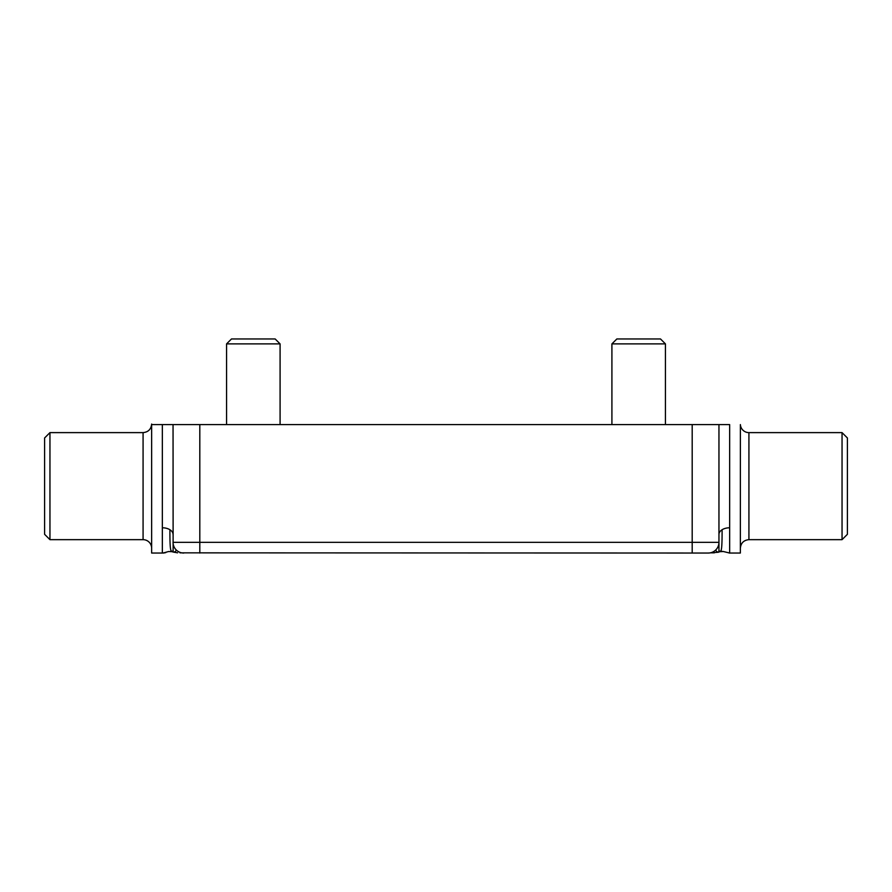 <?xml version="1.0" encoding="UTF-8"?>
<svg xmlns="http://www.w3.org/2000/svg" width="892" height="892" viewBox="0 0 892 892"><rect width="100%" height="100%" fill="white"/><g stroke="black" fill="none" stroke-linecap="round" stroke-linejoin="round"><path stroke-width="1.34" d="M177.597 552.828L173.048 552.025C174.81 552.181 175.858 551.479 176.181 549.907A10.704 10.704 0 0 0 178.891 551.869L178.612 551.724M179.983 552.85L708.248 553.04A10.704 10.704 0 0 0 718.952 542.336L718.952 424.592L162.344 424.592L173.048 424.592L173.126 552.059M173.048 552.025L172.156 551.702L173.048 552.025C171.743 548.703 169.781 558.548 169.915 529.736C169.781 558.548 171.743 548.703 173.048 552.025C174.81 552.181 175.858 551.479 176.181 549.907M172.156 551.702L168.677 551.512L163.013 553.029M162.344 527.785L162.344 553.04L151.64 553.04L151.64 424.592L162.344 424.592L162.344 527.785A10.704 6.668 180 0 1 169.915 529.736A10.704 6.668 180 0 1 173.048 534.442M715.819 549.907C716.142 551.479 717.19 552.181 718.952 552.025L719.844 551.702L718.952 552.025C720.257 548.703 722.219 558.548 722.085 529.736A10.704 6.668 180 0 1 729.656 527.785L729.656 424.592L718.952 424.592L729.656 424.592M719.844 551.702L723.323 551.512L729.656 553.04L729.656 527.785M718.361 552.237L708.281 553.04M718.952 552.025L718.952 542.336L173.048 542.336A10.704 10.704 0 0 0 183.752 553.04A10.704 10.704 0 0 1 173.048 542.336M729.154 553.04L740.36 553.04L740.382 424.592A8.563 8.563 0 0 0 748.923 432.62L842.048 432.62L842.048 539.66L748.923 539.66L748.923 432.62M718.952 534.442A10.704 6.668 180 0 1 722.085 529.736M49.952 432.62L44.6 437.972L44.6 534.308L49.952 539.66L49.952 432.62L143.077 432.62L143.077 539.66A8.563 8.563 0 0 1 151.64 548.223M842.048 432.62L847.4 437.972L847.4 534.308L842.048 539.66M280.088 343.888L275.16 338.96L231.496 338.96L226.568 343.888L280.088 343.888L280.088 424.592M611.912 343.888L665.432 343.888L660.504 338.96L616.84 338.96L611.912 343.888L611.912 424.592M199.808 553.04L199.808 424.592M692.192 553.04L692.192 424.592M181.667 552.839L183.752 553.04M163.046 553.029L164.206 552.962M165.756 552.639L162.344 553.04M721.472 551.345L723.245 551.49M711.783 552.85L714.403 552.828L711.783 552.85M748.923 539.66C743.727 540.173 740.873 543.027 740.36 548.223M143.077 432.62C148.273 432.107 151.127 429.253 151.64 424.057M49.952 539.66L143.077 539.66M226.568 424.592L226.568 343.888M665.432 424.592L665.432 343.888"/></g></svg>

